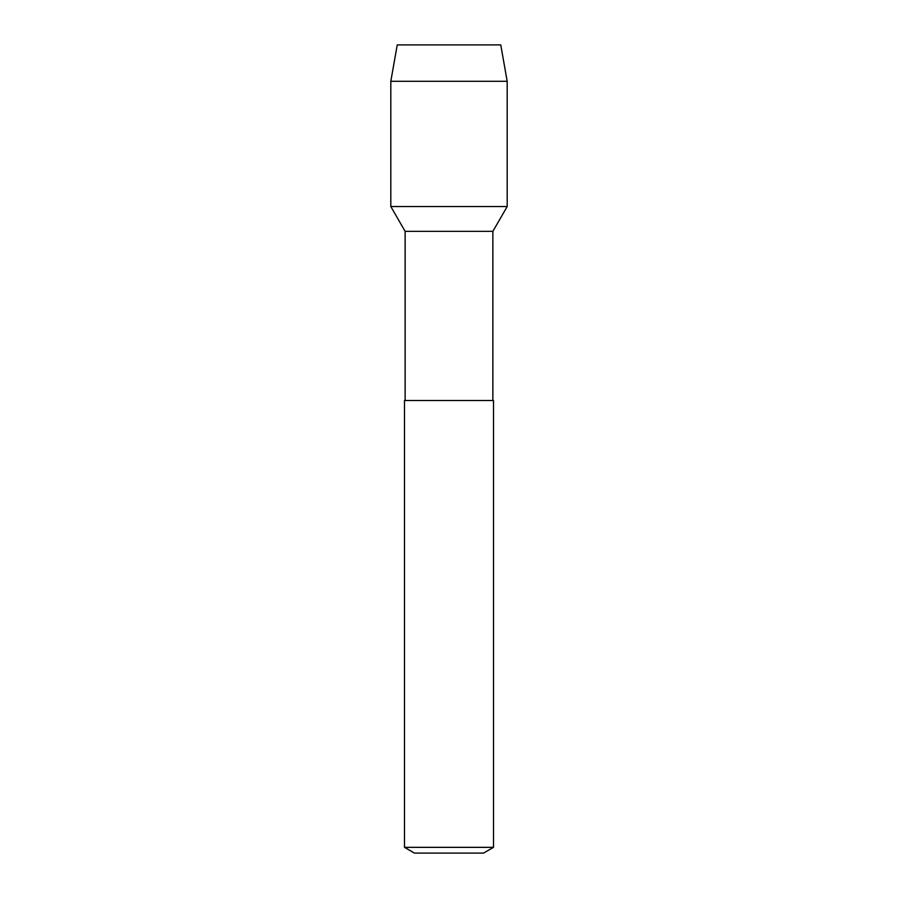 <?xml version="1.0" encoding="UTF-8"?>
<svg xmlns="http://www.w3.org/2000/svg" width="898" height="898" viewBox="0 0 898 898"><rect width="100%" height="100%" fill="white"/><g stroke="black" fill="none" stroke-linecap="round" stroke-linejoin="round"><path stroke-width="1.35" d="M507.19 81.303L500.758 44.9L397.242 44.9L390.81 81.303L507.19 81.303L507.19 206.54L390.81 206.54L507.19 206.54L492.867 231.347L405.133 231.347L390.81 206.54L390.81 81.303M493.507 400.508L404.493 400.508L404.493 847.342L493.507 847.342L493.507 400.508M493.507 847.342L483.539 853.1L414.461 853.1L404.493 847.342M492.867 231.347L492.867 400.508M405.133 231.347L405.133 400.508"/></g></svg>
